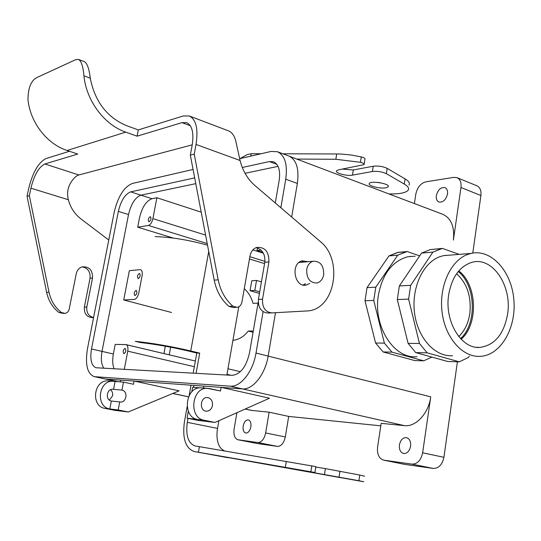 <?xml version="1.0" encoding="UTF-8"?>
<svg xmlns="http://www.w3.org/2000/svg" width="541" height="541" viewBox="0 0 541 541"><rect width="100%" height="100%" fill="white"/><g stroke="black" fill="none" stroke-linecap="round" stroke-linejoin="round"><path stroke-width="0.81" d="M507.634 313.854C503.955 334.331 494.582 345.523 479.529 347.444C460.993 348.83 444.31 321.029 448.678 294.737C451.83 277.276 459.471 266.503 471.603 262.426C492.127 255.913 512.219 285.499 507.634 313.854C503.955 334.331 494.582 345.523 479.529 347.444C460.993 348.83 444.31 321.029 448.678 294.737C451.83 277.276 459.471 266.503 471.603 262.426C492.127 255.913 512.219 285.499 507.634 313.854M461.142 339.221C478.616 324.397 477.216 284.634 458.782 270.926C477.216 284.634 478.616 324.397 461.142 339.221M469.818 313.55C468.35 323.275 464.665 330.936 458.761 336.536C464.665 330.936 468.35 323.275 469.818 313.55C471.515 296.59 467.106 283.315 456.59 273.732C467.106 283.315 471.515 296.59 469.818 313.55M404.959 464.421L433.24 468.418C438.731 468.438 442.288 464.726 443.911 457.294L457.409 361.78L443.911 457.294C442.288 464.726 438.731 468.438 433.24 468.418L404.959 464.421L383.941 460.202L411.978 464.124C417.429 464.117 420.986 460.344 422.643 452.803L430.731 396.83C428.594 413.412 415.765 427.194 404.438 425.645L381.175 423.333L377.577 447.109C376.949 454.17 378.957 458.518 383.61 460.141L411.978 464.124C417.429 464.117 420.986 460.344 422.643 452.803L430.731 396.83C428.594 413.412 415.765 427.194 404.438 425.645L381.175 423.333L377.577 447.109C376.949 454.17 378.957 458.518 383.61 460.141L404.959 464.421M410.592 446.244C410.971 441.612 409.625 438.751 406.555 437.662C402.944 437.459 400.57 439.874 399.434 444.891C399.035 449.544 400.394 452.411 403.512 453.5C407.096 453.683 409.456 451.262 410.592 446.244C410.971 441.612 409.625 438.751 406.555 437.662C402.944 437.459 400.57 439.874 399.434 444.891C399.035 449.544 400.394 452.411 403.512 453.5C407.096 453.683 409.456 451.262 410.592 446.244M472.773 253.08L480.908 195.511C481.416 190.581 480.07 187.335 476.864 185.766C480.07 187.335 481.416 190.581 480.908 195.511L472.773 253.08M460.973 187.504L453.378 240.103C454.711 226.821 451.18 218.219 442.788 214.304C451.18 218.219 454.711 226.821 453.378 240.103L460.973 187.504L480.908 195.511L460.973 187.504C461.507 182.513 460.188 179.233 457.023 177.678C460.188 179.233 461.507 182.513 460.973 187.504M367.048 287.616L364.999 300.749L375.582 343.028L383.109 351.948L414.717 360.556L423.671 360.813L431.921 357.101L423.671 360.813L414.717 360.556L383.109 351.948L391.948 352.123L423.671 360.813L391.948 352.123L383.109 351.948L375.582 343.028L384.38 343.122L391.948 352.123L384.38 343.122L375.582 343.028L364.999 300.749L373.743 300.424L384.38 343.122L373.743 300.424L364.999 300.749L367.048 287.616L388.972 255.893L367.048 287.616L375.799 287.163L373.743 300.424L375.799 287.163L367.048 287.616M398.298 252.329L388.972 255.893L397.791 255.136L375.799 287.163L397.791 255.136L388.972 255.893L397.534 252.498L406.386 251.714L397.791 255.136L407.143 251.545L398.298 252.329M410.646 256.549L410.071 256.353L410.646 256.549M380.796 425.835L288.691 416.414L269.134 412.188L251.166 410.342L269.134 412.188L265.651 432.962C264.204 439.238 261.574 442.423 257.753 442.531L237.966 439.759C234.693 438.528 233.408 434.93 234.118 428.972L236.917 412.695L234.118 428.972C233.408 434.93 234.693 438.528 237.966 439.759L257.327 443.546L237.966 439.759L257.327 443.546L277.384 446.386L257.509 443.573L238.141 439.786L257.753 442.531C261.574 442.423 264.204 439.238 265.651 432.962L269.134 412.188L288.691 416.414L285.31 436.952C283.89 443.153 281.246 446.298 277.384 446.386L257.753 442.531L277.384 446.386C281.246 446.298 283.89 443.153 285.31 436.952L288.691 416.414L380.796 425.835M415.792 194.253C417.28 187.477 420.573 183.352 425.666 181.877L453.791 177.353L457.023 177.678L453.791 177.353L425.666 181.877C420.573 183.352 417.28 187.477 415.792 194.253L414.386 203.565L415.792 194.253M250.043 290.686L259.45 293.391L250.043 290.686L251.768 280.772L256.529 280.441L261.425 281.888L256.529 280.441L251.768 280.772L250.043 290.686L254.804 290.422L256.529 280.441L254.804 290.422L250.043 290.686M262.919 252.397L257.009 250.544L257.462 247.92L257.009 250.544L261.066 250.111L257.009 250.544L262.919 252.397M460.58 338.632C477.216 323.613 475.87 285.492 458.261 271.541C475.87 285.492 477.216 323.613 460.58 338.632M378.43 294.919C372.83 326.318 394.017 359.251 417.003 356.708C394.017 359.251 372.83 326.318 378.43 294.919C382.528 273.929 392.239 261.222 407.562 256.806C392.239 261.222 382.528 273.929 378.43 294.919M445.317 255.291L445.879 255.467L445.317 255.291M415.204 256.17L407.562 256.806L415.204 256.17M253.032 303.352L258.064 303.149L253.032 303.352C251.403 297.361 248.481 292.465 244.275 288.678C248.481 292.465 251.403 297.361 253.032 303.352M248.251 331.031L253.276 331.011L248.251 331.031C244.153 336.468 239.041 339.586 232.921 340.384C239.041 339.586 244.153 336.468 248.251 331.031L253.053 332.289L248.251 331.031M179.112 390.832L134.249 381.08L179.112 390.832L128.278 411.972L114.861 410.349L104.907 408.374L114.861 410.349L128.278 411.972L179.112 390.832M269.486 398.217L221.316 387.383L269.486 398.217L214.993 422.447L269.486 398.217M121.955 390.095L123.47 382.108L112.853 381.236L115.071 381.473L113.563 389.358L115.071 381.473L123.47 382.108L133.485 384.266L123.47 382.108L121.955 390.095L112.738 389.256L121.955 390.095C128.21 391.096 126.675 402.68 120.366 402.017C126.675 402.68 128.21 391.096 121.955 390.095M119.71 401.929L111.338 401.037C105.184 400.103 106.55 388.776 112.738 389.256C106.55 388.776 105.184 400.103 111.338 401.037L109.823 408.962C95.446 406.873 98.388 380.384 112.853 381.236C98.388 380.384 95.446 406.873 109.823 408.962L111.338 401.037L119.71 401.929L118.188 409.963L128.278 411.972L118.188 409.963L104.907 408.374C90.604 406.291 93.539 380.019 107.93 380.864C93.539 380.019 90.604 406.291 104.907 408.374L118.188 409.963L119.71 401.929M134.087 381.067L133.485 384.266L134.087 381.067L242.348 388.905C252.681 390.129 265.293 374.413 268.153 356.093L275.491 312.712L268.153 356.093L256.015 353.05L263.088 311.69L256.015 353.05C253.1 371.505 240.522 387.363 230.283 386.166C240.522 387.363 253.1 371.505 256.015 353.05L268.153 356.093C265.293 374.413 252.681 390.129 242.348 388.905L230.283 386.166L94.878 376.705L230.283 386.166L242.348 388.905L221.141 387.37L220.505 390.994L207.291 388.323C191.548 387.403 188.437 417.929 204.106 420.235L214.993 422.447L197.796 420.371L214.993 422.447L204.106 420.235C188.437 417.929 191.548 387.403 207.291 388.323L200.792 387.836C185.13 386.923 182.026 417.172 197.621 419.458C182.026 417.172 185.13 386.923 200.792 387.836L209.705 388.594L220.505 390.994L221.141 387.37L203.883 386.118L203.544 388.046L203.883 386.118L120.616 380.093L120.278 381.865L120.616 380.093L134.087 381.067M105.583 379.004L120.616 380.093L105.583 379.004L94.046 376.59L105.583 379.004M112.596 395.762C112.974 393.239 112.271 391.244 110.486 389.763C112.271 391.244 112.974 393.239 112.596 395.762L109.377 400.13L112.596 395.762M187.058 418.193L188.309 411.207L187.058 418.193L204.106 420.235L187.058 418.193L197.796 420.371L187.058 418.193M191.771 391.907L192.596 387.302L200.021 387.863L192.596 387.302L191.771 391.907M212.464 405.561C212.843 401.429 211.389 398.791 208.102 397.655L207.203 397.554C200.021 397.04 199.21 411.146 206.425 411.201C209.563 411.065 211.572 409.185 212.464 405.561C212.843 401.429 211.389 398.791 208.102 397.655L207.203 397.554C200.021 397.04 199.21 411.146 206.425 411.201C209.563 411.065 211.572 409.185 212.464 405.561M138.313 278.601L138.09 278.581C136.995 276.417 137.475 274.693 139.531 273.408C140.633 275.274 140.227 277.006 138.313 278.601L138.09 278.581C136.995 276.417 137.475 274.693 139.531 273.408C140.633 275.274 140.227 277.006 138.313 278.601M149.133 221.756L148.836 221.736C147.828 219.558 148.349 217.861 150.412 216.643C151.439 218.429 151.013 220.133 149.133 221.756L148.836 221.736C147.828 219.558 148.349 217.861 150.412 216.643C151.439 218.429 151.013 220.133 149.133 221.756M297.354 183.433C299.281 168.86 296.468 159.744 288.914 156.072C296.468 159.744 299.281 168.86 297.354 183.433L285.743 179.213C287.717 164.552 284.965 155.395 277.486 151.751L271.109 151.426L239.643 158.696L271.109 151.426L277.486 151.751L288.914 156.072L277.486 151.751C284.965 155.395 287.717 164.552 285.743 179.213L280.86 207.758L285.743 179.213L297.354 183.433L291.673 217.015L297.354 183.433M151.94 198.723C146.165 200.907 142.013 207.311 139.47 217.949L137.698 227.193L148.423 225.455C150.486 224.752 151.98 222.473 152.907 218.625L156.876 197.729L151.94 198.723C146.165 200.907 142.013 207.311 139.47 217.949L137.698 227.193L148.423 225.455C150.486 224.752 151.98 222.473 152.907 218.625L156.876 197.729L151.94 198.723L140.971 195.166L151.94 198.723M190.155 240.921L191.446 241.185L190.155 240.921M140.018 269.634L129.353 270.676L123.733 299.971L129.353 270.676L140.018 269.634M264.569 263.616L249.455 258.977L264.569 263.616M138.827 292.809C137.887 296.718 136.393 298.923 134.351 299.416L123.733 299.971L171.538 312.488L123.733 299.971L134.351 299.416C136.393 298.923 137.887 296.718 138.827 292.809L142.073 275.707C142.581 272.366 142.087 270.358 140.586 269.682C142.087 270.358 142.581 272.366 142.073 275.707L138.827 292.809M173.397 238.094L137.698 227.193L173.397 238.094M201.218 212.167L156.876 197.729L201.218 212.167M136.068 290.389C134.141 291.984 133.742 293.729 134.871 295.616C136.92 294.304 137.387 292.566 136.271 290.409L136.068 290.389C134.141 291.984 133.742 293.729 134.871 295.616C136.92 294.304 137.387 292.566 136.271 290.409L136.068 290.389M243.18 425.99C244.14 421.885 245.857 419.85 248.326 419.897C250.449 420.702 251.295 423.042 250.848 426.917C249.881 431.035 248.17 433.07 245.715 433.03C243.572 432.218 242.726 429.872 243.18 425.99C244.14 421.885 245.857 419.85 248.326 419.897C250.449 420.702 251.295 423.042 250.848 426.917C249.881 431.035 248.17 433.07 245.715 433.03C243.572 432.218 242.726 429.872 243.18 425.99M125.025 348.411C123.064 349.986 122.685 351.758 123.889 353.733C125.931 352.34 126.351 350.575 125.154 348.431L125.025 348.411C123.064 349.986 122.685 351.758 123.889 353.733C125.931 352.34 126.351 350.575 125.154 348.431L125.025 348.411M114.137 368.806C112.542 364.945 112.285 360.008 113.367 353.997L115.206 344.401L126.08 344.617C127.73 345.327 128.285 347.511 127.75 351.163L124.295 369.368L127.75 351.163C128.285 347.511 127.73 345.327 126.08 344.617L195.355 361.03L125.755 344.576L115.206 344.401L113.367 353.997L102.026 351.393C100.714 358.926 101.323 364.539 103.865 368.238C101.323 364.539 100.714 358.926 102.026 351.386L128.521 214.54L102.026 351.386L91.497 348.965C89.86 359.467 91.341 365.73 95.953 367.752L232.163 375.332C240.441 374.392 246.223 366.913 249.509 352.888L258.233 302.189L249.509 352.888C246.223 366.913 240.441 374.392 232.163 375.332L95.953 367.752C91.341 365.73 89.86 359.467 91.497 348.965L113.367 353.997C112.285 360.008 112.542 364.945 114.137 368.806M163.957 353.591L165.316 346.199L163.957 353.591M170.638 347.187L169.232 354.842L170.638 347.187M259.714 291.836L254.804 290.422L259.714 291.836M436.33 195.612C437.906 189.735 440.78 187.064 444.952 187.612C447.015 188.613 447.867 190.736 447.515 193.996C445.933 199.879 443.065 202.557 438.92 202.03C436.83 201.029 435.965 198.892 436.33 195.612C437.906 189.735 440.78 187.064 444.952 187.612C447.015 188.613 447.867 190.736 447.515 193.996C445.933 199.879 443.065 202.557 438.92 202.03C436.83 201.029 435.965 198.892 436.33 195.612M193.063 169.448L132.349 183.467C124.031 186.895 117.985 196.464 114.219 212.173L87.453 348.864C85.018 364.35 87.216 373.588 94.046 376.59L104.738 378.889L94.046 376.59C87.216 373.588 85.018 364.35 87.453 348.864L114.219 212.173C117.985 196.464 124.031 186.895 132.349 183.467L193.063 169.448M130.719 191.866C125.059 194.131 120.941 200.637 118.351 211.382L91.497 348.965L118.351 211.382L128.521 214.54C131.084 203.856 135.216 197.397 140.93 195.173C135.216 197.397 131.084 203.856 128.521 214.54L118.351 211.382C120.941 200.637 125.059 194.131 130.719 191.866L140.93 195.173L195.774 183.649L140.93 195.173L130.719 191.866L194.679 177.888L130.719 191.866M269.344 161.57L242.3 167.48L269.344 161.57L276.857 164.349L269.344 161.57L273.53 161.793L269.344 161.57M279.163 180.478C280.522 170.503 278.642 164.275 273.53 161.793C278.642 164.275 280.522 170.503 279.163 180.478L275.288 202.983L279.163 180.478M466.998 254.689L470.981 253.425C491.201 248.63 511.394 271.021 513.815 299.295C516.608 327.515 501.067 355.092 480.57 356.343C463.022 357.716 445.554 338.504 442.18 312.941C438.636 287.427 450.051 261.31 466.998 254.689L470.981 253.425C491.201 248.63 511.394 271.021 513.815 299.295C516.608 327.515 501.067 355.092 480.57 356.343C463.022 357.716 445.554 338.504 442.18 312.941C438.636 287.427 450.051 261.31 466.998 254.689M468.472 357.439L459.309 361.834L427.153 352.833L419.471 343.481L408.611 299.119L410.673 285.344L432.928 252.12L442.396 248.407L459.228 254.378L442.396 248.407L430.21 249.597L421.54 253.1L432.928 252.12L441.625 248.583L430.21 249.597L421.54 253.1L432.928 252.12L410.673 285.344L399.366 285.932L421.54 253.1L399.366 285.932L410.673 285.344L408.611 299.119L397.304 299.545L399.366 285.932L397.304 299.545L408.611 299.119L419.471 343.481L408.097 343.366L397.304 299.545L408.097 343.366L419.471 343.481L427.153 352.833L415.745 352.604L408.097 343.366L415.745 352.604L427.153 352.833L459.309 361.834L447.765 361.503L415.745 352.604L447.765 361.503L459.309 361.834L468.472 357.439L469.311 356.086L468.472 357.439M439.272 256.914L443.228 255.683L470.981 253.425L443.228 255.683L439.272 256.914C422.467 263.379 411.14 288.759 414.616 313.543C417.923 338.368 435.201 357.04 452.601 355.707C435.201 357.04 417.923 338.368 414.616 313.543C411.14 288.759 422.467 263.379 439.272 256.914M278.054 166.358L245.053 173.296L278.054 166.358M306.713 269.432C306.504 278.446 309.925 282.97 316.979 282.997C320.549 281.983 322.788 279.224 323.694 274.713C323.863 265.55 320.346 261.06 313.138 261.256C309.736 262.351 307.592 265.076 306.713 269.432C306.504 278.446 309.925 282.97 316.979 282.997C320.549 281.983 322.788 279.224 323.694 274.713C323.863 265.55 320.346 261.06 313.138 261.256C309.736 262.351 307.592 265.076 306.713 269.432M419.539 255.805L407.143 251.545L419.539 255.805M303.914 262.054L301.351 261.107M303.109 284.992L305.476 283.7M190.337 125.749L182.013 122.631L186.719 122.665C192.244 125.451 194.043 133.052 192.129 145.475L190.331 155.132L214.195 280.123C216.441 291.092 221.343 299.829 228.904 306.341L233.225 307.525L235.707 307.437M182.013 122.631L137.062 136.176L125.735 132.132C104.467 124.883 86.472 101.133 83.902 75.794C83.158 66.604 81.38 61.147 78.58 59.429L84.477 61.715C87.284 63.459 89.211 68.957 90.259 78.208C94.946 101.722 107.186 117.6 126.973 125.83L138.286 129.908L183.271 115.95L189.282 115.97C196.153 119.446 198.405 128.934 196.025 144.447L194.226 154.151L218.179 279.832C220.43 290.855 225.354 299.64 232.941 306.192L237.269 307.383C239.758 306.733 241.32 304.914 241.969 301.932L249.969 256.049C250.882 251.633 253.1 248.765 256.623 247.453C264.941 246.838 269.046 251.66 268.924 261.898L262.534 299.207L258.415 299.389C258.01 307.619 261.12 312.157 267.734 313.009L271.514 312.908M258.415 299.389L264.799 262.277C265.367 254.432 262.493 249.543 256.17 247.616M262.534 299.207C262.128 307.477 265.239 312.042 271.88 312.901L308.823 310.852C335.461 307.822 343.122 259.315 320.218 241.462L254.872 185.495C247.65 179.166 242.72 170.834 240.076 160.501L235.619 140.362C234.185 135.338 231.771 132.153 228.376 130.814L189.282 115.97M192.244 144.832L78.837 174.973L44.862 163.964L77.742 154.05L67.098 150.479C47.121 144.089 30.33 122.712 27.976 99.74C28.044 88.284 30.898 80.94 36.531 77.715L75.645 59.672L78.58 59.429M44.862 163.964C38.803 167.013 34.157 175.088 30.925 188.187L29.356 195.693L49.015 292.221C50.868 300.708 55.013 307.464 61.444 312.495L65.13 313.401C67.26 312.894 68.606 311.481 69.174 309.175L76.274 273.624C77.079 270.189 79 267.951 82.036 266.896C89.191 266.341 92.694 270.047 92.538 278.006L86.831 306.99C86.323 312.712 88.575 316.228 93.586 317.54M108.761 240.028L80.866 218.855C74.705 214.06 70.519 207.683 68.315 199.73C66.868 193.326 67.693 187.626 70.803 182.628C73.481 178.327 76.159 175.778 78.837 174.973M69.451 151.27L45.985 158.554C38.425 162.428 32.636 172.505 28.619 188.795L27.05 196.275L46.648 292.397C48.494 300.843 52.626 307.572 59.037 312.583L63.797 313.449M82.164 266.862C87.913 268.032 90.543 271.819 90.049 278.23L84.355 307.099C83.956 313.489 86.607 317.006 92.301 317.648L93.573 317.614M138.286 129.908L137.062 136.176M308.14 261.688L302.128 260.857C290.138 263.42 294.568 288.238 306.409 285.006L309.709 283.443M194.226 154.151L190.331 155.132M27.05 196.275L29.356 195.693M385.74 187.828C379.836 188.951 367.346 185.637 369.334 183.453C370.943 180.349 390.744 183.879 388.174 186.807L385.74 187.828M342.433 169.11L353.314 169.969L373.222 166.229L372.384 171.511C377.449 170.997 382.108 171.713 386.369 173.668L404.303 184.075C408.056 186.314 409.354 188.336 408.205 190.155C405.818 192.907 399.373 194.158 388.864 193.908M372.384 171.511L352.482 175.135C346.903 176.339 334.527 172.958 336.556 170.767L338.605 169.84L364.073 164.62C364.404 163.795 363.194 163.024 360.434 162.3L335.839 159.277L296.786 159.074M239.994 158.614L246.885 154.726L251.227 153.712L261.127 153.732M238.784 306.815L226.862 375.041M218.882 420.715L217.543 428.398L187.294 422.352L188.004 418.389M199.703 353.131L190.757 350.96C171.443 346.436 152.947 343.224 135.277 341.324L140.214 342.507C155.659 344.265 171.544 347.058 187.862 350.893L196.789 353.05L199.703 353.131L196.085 373.337M193.563 387.376L193.921 385.402M207.521 245.168C189.154 240.055 171.673 237.188 155.078 236.573M187.294 422.352C185.604 435.424 188.173 443.282 195.01 445.919L315.876 466.626L314.943 472.489L287.927 468.039L304.853 470.839M224.501 450.869C221.418 449.341 219.342 446.934 218.273 443.64C216.84 439.136 216.596 434.058 217.543 428.398M187.139 406.764L184.4 421.987C182.27 438.338 185.489 448.171 194.063 451.485L363.782 481.754L358.893 480.719L359.758 475.066L364.627 476.208M340.587 477.676L323.241 474.545L340.587 477.676M194.063 451.485L314.943 472.503M304.813 471.096L358.893 480.719M324.485 474.369L325.398 468.601L359.758 475.066M282.875 153.786L340.059 153.982L350.69 154.936L361.3 156.91C364.052 157.634 365.263 158.418 364.932 159.25L364.147 164.173M380.566 182.811L377.706 182.405M373.222 166.229C378.281 165.688 382.94 166.405 387.194 168.379L405.101 178.895C408.84 181.154 410.139 183.21 408.982 185.056M251.227 153.712L250.801 156.119M189.154 395.518L191.014 385.192M193.171 373.175L196.789 353.05M325.398 468.601L315.809 467.066M198.432 452.202L199.419 446.616M411.978 464.124L433.24 468.418L411.978 464.124M422.643 452.803L443.911 457.294L422.643 452.803M268.147 356.093L430.731 396.83L268.147 356.093M105.738 379.018L118.296 381.716L105.738 379.018M172.829 393.442L188.525 396.817L172.829 393.442M245.215 409.01L252.126 410.497L245.215 409.01M242.524 388.918L404.438 425.645L242.524 388.918M264.928 261.357L249.854 256.711L264.928 261.357M207.217 243.572L148.423 225.455L207.217 243.572M263.379 253.188L252.884 249.901L263.379 253.188M205.6 235.112L152.907 218.625L205.6 235.112M285.31 436.952L265.651 432.962L285.31 436.952M230.98 375.265L226.983 374.331L230.98 375.265M194.334 366.71L127.75 351.163L194.334 366.71M240.076 160.501L196.025 144.447M125.735 132.132L67.098 150.479M68.315 199.73L30.925 188.187M46.648 292.397L49.015 292.221M59.037 312.583L61.444 312.495M84.355 307.099L86.831 306.99M83.902 75.794L90.259 78.208M232.941 306.192L228.904 306.341M268.924 261.898L264.799 262.277M218.179 279.832L214.195 280.123M90.049 278.23L92.538 278.006M208.725 251.484L190.757 350.96M135.277 341.324L140.214 342.507M285.35 467.221L286.311 461.345M310.872 471.725L311.819 465.821M339.051 476.959L339.951 471.177M228.241 457.754L194.212 451.505M361.3 156.91L360.434 162.3M353.314 169.969L352.482 175.135M387.194 168.379L386.369 173.668M336.718 153.915L335.839 159.277M405.101 178.895L404.303 184.075M476.154 347.254L479.529 347.444L476.154 347.254M383.61 460.141L404.627 464.367L383.61 460.141M107.93 380.864L112.853 381.236L107.93 380.864M119.919 401.97L120.366 402.017L119.919 401.97M289.591 156.356L442.788 214.304L289.591 156.356M105.252 378.971L117.864 381.682L105.252 378.971M172.741 393.483L188.505 396.871L172.741 393.483M245.127 409.043L251.166 410.342L245.127 409.043M227.957 368.759L240.366 371.701L227.957 368.759M476.864 185.766L457.023 177.678L476.864 185.766M298.997 262.486L313.138 261.256L298.997 262.486M304.062 285.141L306.409 285.006M388.174 186.807L388.276 186.151"/></g></svg>
